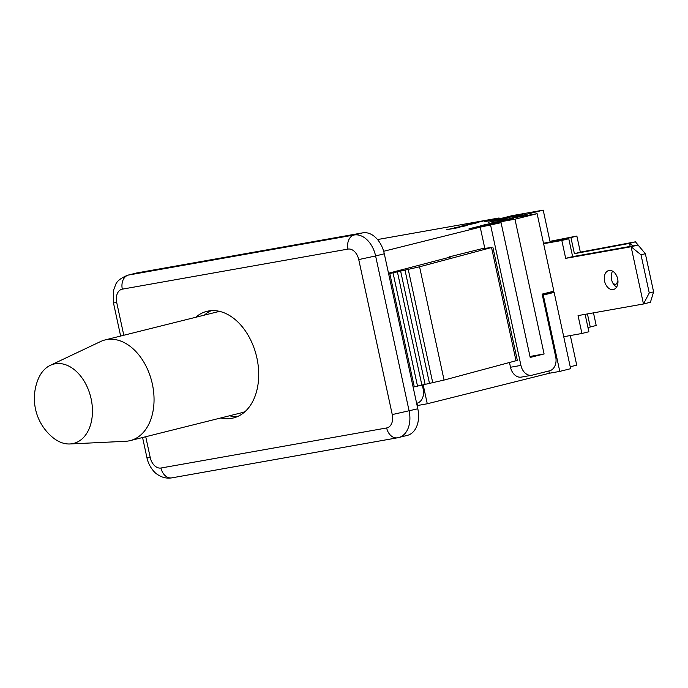 <?xml version="1.0" encoding="UTF-8"?>
<svg xmlns="http://www.w3.org/2000/svg" width="688" height="688" viewBox="0 0 688 688"><rect width="100%" height="100%" fill="white"/><g stroke="black" fill="none" stroke-linecap="round" stroke-linejoin="round"><path stroke-width="1.03" d="M69.952 443.966L125.483 441.3A51.875 35.251 -104 0 0 128.57 440.956A51.875 35.251 -104 0 0 130.195 440.612A51.875 35.251 -104 0 0 151.816 381.737A51.875 35.251 -104 0 0 105.032 339.949A51.875 35.251 -104 0 0 100.551 341.558L50.293 365.345A40.893 27.787 -104 0 0 38.193 379.131A50.663 50.663 0 0 0 52.778 437.499A40.893 27.787 -104 0 0 69.952 443.966A40.893 27.787 -104 0 0 72.378 443.691A40.893 27.787 -104 0 0 90.24 395.282A40.893 27.787 -104 0 0 50.293 365.345M105.032 339.949L216.256 312.154A51.875 35.251 76 0 1 220.134 311.509M245.143 411.544A51.875 35.251 76 0 1 241.419 412.809L130.195 440.612M585.118 314.347L588.876 331.745L581.928 333.482L578.058 315.594L643.469 303.984L650.427 302.247L653.6 291.875L645.353 253.717L638.051 245.014L631.102 246.751L641.01 254.809L649.257 292.959L643.469 303.984L631.102 246.751L565.682 258.361L561.821 240.482L543.615 243.707M561.821 240.482L568.77 238.736L572.64 256.624L638.051 245.014M543.511 243.225L568.77 238.736M612.604 271.175A9.761 6.639 -104 0 0 611.529 279.44A9.761 6.639 -104 0 0 616.594 287.12M649.257 292.959L653.6 291.875M563.73 336.716L581.928 333.482M565.682 258.361L572.64 256.624M645.353 253.717L641.01 254.809M604.58 281.177A9.761 6.639 76 0 1 608.751 270.539A9.761 6.639 76 0 1 617.557 278.408A9.761 6.639 76 0 1 613.49 289.485A9.761 6.639 76 0 1 604.58 281.177M630.165 246.416L629.511 243.38L574.403 253.691L570.928 237.592L550.047 241.755M570.928 237.592L576.862 236.044L580.345 252.135L635.445 241.823L629.511 243.38L633.218 245.874M549.961 241.35L576.862 236.044M593.477 312.859L596.195 325.467L590.261 327.024L587.432 313.934M587.948 327.454L590.261 327.024M612.896 283.138A9.761 7.594 -104.7 0 0 615.708 284.583M617.919 280.532A9.761 7.594 75.3 0 1 614.547 285.477M643.306 251.283L635.445 241.823M580.345 252.135L574.403 253.691M570.223 366.773L576.725 365.147L570.326 335.546M377.523 239.553L499.058 217.976L484.068 221.725L497.149 219.403L512.139 215.654L543.21 210.141L550.108 242.056M543.21 210.141L509.326 218.612L537.122 213.676L514.968 219.214L544.096 353.959L530.199 357.433L501.07 222.688L480.215 227.152L383.663 251.283M465.243 225.931L451.603 228.708M457.967 227.745L446.503 229.723L465.226 225.87M457.95 227.685L459.464 227.307M461.244 226.601L446.503 229.723M467.229 225.372L454.269 227.78M520.799 214.854L503.083 218.672M512.68 216.367L505.216 218.208M512.268 218.664L503.238 220.272M503.066 220.968L491.602 222.938L512.25 218.603M504.768 220.255L505.732 220.014M504.777 220.315L497.278 221.82M503.048 220.908L504.562 220.53M502.773 220.581L491.602 222.938M513.876 218.199L500.185 220.796M493.778 223.213C496.263 222.585 496.031 222.534 493.09 223.05L493.081 222.989C496.022 222.473 496.246 222.525 493.76 223.153L485.143 224.967C482.193 225.483 481.961 225.432 484.464 224.804L493.081 222.989C496.022 222.473 496.246 222.525 493.76 223.153M485.143 224.967C482.193 225.483 481.961 225.432 484.464 224.804L484.481 224.864C481.978 225.492 482.202 225.544 485.16 225.028M493.09 223.05L484.481 224.864M497.639 222.233L480.602 225.845M486.76 224.924L469.035 228.743M478.642 226.429L471.177 228.27M507.013 218.423L493.373 221.201M499.737 220.246L488.274 222.215L506.996 218.363M499.72 220.186L501.234 219.807M503.014 219.102L488.274 222.215M509 217.864L496.039 220.272M523.31 213.977L517.316 215.37M474.359 223.574C476.844 222.946 476.612 222.895 473.671 223.402L473.662 223.342C476.603 222.835 476.827 222.886 474.342 223.514L465.724 225.329C462.775 225.845 462.542 225.793 465.045 225.165L473.662 223.342C476.603 222.835 476.827 222.886 474.342 223.514M465.724 225.329C462.775 225.845 462.542 225.793 465.045 225.165L465.062 225.225C462.56 225.853 462.783 225.905 465.742 225.389M473.671 223.402L465.062 225.225M478.203 222.534L461.166 226.146L478.203 222.534M478.212 222.585L461.184 226.206M483.019 221.106L477.025 222.508M501.07 222.688L486.958 225.191L500.864 221.717L514.968 219.214M537.122 213.676L553.883 291.179L542.153 294.111L555.689 356.711A12.203 8.944 -100.1 0 1 549.574 370.806L532.202 375.158A12.203 8.944 -100.1 0 1 531.755 375.252A12.203 8.944 -100.1 0 1 520.928 365.405L510.505 367.254A12.203 8.944 -100.1 0 0 521.332 377.101L531.755 375.252M490.639 225.294L520.928 365.405M422.312 385.065L423.18 389.081A12.203 8.944 -100.1 0 1 417.074 403.177L416.627 403.288M423.197 384.902L427.274 403.77L417.126 405.593M548.861 370.987L549.351 373.249L427.274 403.77M543.615 293.75L543.718 294.223L542.256 294.593M480.215 227.152L484.782 248.265M509.49 362.567L510.505 367.254M449.195 257.364L449.101 256.916L482.116 248.669L491.542 247.542L419.577 266.789L388.634 273.815M384.3 253.777L417.814 408.784A24.415 16.589 -104 0 1 407.382 435.375L397.483 437.8A12.203 8.944 -100.1 0 0 397.922 437.706A24.415 16.589 -104 0 0 398.687 437.542A24.415 16.589 -104 0 0 409.119 410.96L375.605 255.953L384.3 253.777A24.415 16.589 -104 0 0 362.791 232.836L354.096 235.004A12.203 8.944 79.9 0 0 347.99 249.099A12.203 8.29 76 0 1 358.74 259.574L392.255 414.58A12.203 8.29 76 0 1 386.656 427.953L160.983 468.012A12.203 8.944 79.9 0 0 171.811 477.859C166.634 478.702 161.757 477.506 157.191 474.281C154.637 472.931 148.668 466.266 146.991 457.95L142.571 437.516M195.667 317.297A54.928 37.324 76 0 1 206.821 311.363A54.928 37.324 76 0 1 256.349 355.601A54.928 37.324 76 0 1 233.464 417.943A54.928 37.324 76 0 1 220.831 417.96M229.517 415.784A54.928 37.324 -104 0 0 237.713 416.472M211.268 310.658A54.928 37.324 -104 0 0 204.353 315.13M123.797 335.262L116.719 302.531A12.203 8.29 76 0 1 122.318 289.158A12.203 8.944 -100.1 0 1 128.424 275.062L137.118 272.887L362.791 232.836M137.118 272.887A24.415 16.589 -104 0 0 136.353 273.05L127.658 275.226A24.415 16.589 -104 0 1 128.424 275.062L354.096 235.004A24.415 16.589 -104 0 1 375.605 255.953L358.74 259.574M559.783 371.4L570.636 368.682L554.141 292.374L543.279 295.092L559.783 371.4L549.351 373.249M417.461 405.507L416.962 403.202M543.279 295.092L542.393 295.247M543.718 294.223L554.141 292.374M388.505 273.239L450.95 256.891L449.101 256.916M413.118 387.095L444.07 380.068L517.333 360.383L492.84 247.112M405.017 270.195L429.501 383.474M425.158 384.558L400.665 271.278M408.285 269.61L432.778 382.889M419.577 266.789L444.07 380.068M389.786 273.523L414.271 386.802M393.054 272.947L417.547 386.226M397.397 271.863L421.89 385.134M499.058 217.976L499.256 218.879M544.096 353.959L529.992 356.461L500.864 221.717M548.302 293.406L548.13 292.624M543.941 293.664L544.053 294.163M552.154 241.221L552.258 241.669M556.188 240.972L556.059 240.379M171.811 477.859L397.483 437.8A12.203 8.944 -100.1 0 1 386.656 427.953M417.814 408.784L392.255 414.58M160.983 468.012A12.203 8.29 76 0 1 150.233 457.537L146.991 457.95M116.719 302.531L113.477 302.935L113.632 290.018L115.403 285.296C116.427 281.512 120.512 278.15 127.658 275.226M150.233 457.537L145.727 436.725M122.318 289.158L347.99 249.099M491.542 247.542L516.034 360.813M120.632 336.054L113.477 302.935"/></g></svg>
